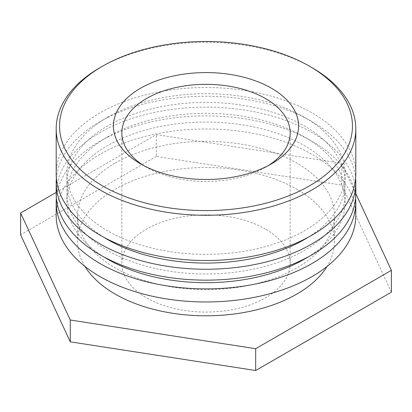 <?xml version="1.0" encoding="UTF-8"?>
<svg xmlns="http://www.w3.org/2000/svg" width="412" height="412" viewBox="0 0 412 412"><rect width="100%" height="100%" fill="white"/><g stroke="black" fill="none" stroke-linecap="round" stroke-linejoin="round"><path stroke-width="0.31" stroke-dasharray="2.06 1.54" d="M268.346 165.547A84.166 48.59 180 0 1 265.513 167.267A84.166 48.59 180 0 1 146.487 167.267L146.487 167.267A84.166 48.59 180 0 1 143.654 165.547M146.487 167.267L140.533 163.832L146.487 167.267M265.513 229.118A84.166 48.59 0 0 0 173.792 218.581A84.166 48.59 0 0 0 121.834 263.474A84.166 48.59 0 0 0 146.487 297.835A84.166 48.59 0 0 0 238.208 308.367A84.166 48.59 0 0 0 290.166 263.474A84.166 48.59 0 0 0 265.513 229.118M311.936 67.625A149.814 86.494 0 0 0 100.065 67.625M355.813 174.018A149.814 86.494 0 0 0 263.33 94.111A149.814 86.494 0 0 0 100.065 112.857A149.814 86.494 0 0 0 56.186 174.018M107.625 117.224A139.122 80.325 180 0 1 259.241 99.812A139.122 80.325 180 0 1 345.122 174.018A139.122 80.325 180 0 1 206 254.343A139.122 80.325 180 0 1 66.878 174.018A139.122 80.325 180 0 1 107.625 117.224M103.984 237.358A139.122 80.325 180 0 1 66.878 182.748A139.122 80.325 180 0 1 107.625 125.948A139.122 80.325 180 0 1 259.241 108.536A139.122 80.325 180 0 1 345.122 182.748A139.122 80.325 180 0 1 308.016 237.358M56.377 178.381A149.814 86.494 180 0 1 100.065 121.586A149.814 86.494 180 0 1 259.823 102.027A149.814 86.494 180 0 1 355.623 178.381M56.186 192.43L156.323 134.616L341.723 163.296L355.813 193.661A149.814 86.494 0 0 0 263.33 113.748A149.814 86.494 0 0 0 100.065 132.494A149.814 86.494 0 0 0 56.186 193.655M107.625 136.861A139.122 80.325 180 0 1 259.241 119.449A139.122 80.325 180 0 1 345.122 193.655A139.122 80.325 180 0 1 206 273.98A139.122 80.325 180 0 1 66.878 193.655A139.122 80.325 180 0 1 107.625 136.861M103.984 256.995A139.122 80.325 180 0 1 66.878 202.385A139.122 80.325 180 0 1 107.625 145.585A139.122 80.325 180 0 1 259.241 128.173A139.122 80.325 180 0 1 345.122 202.385A139.122 80.325 180 0 1 308.016 256.995M56.377 198.018A149.814 86.494 180 0 1 100.065 141.223A149.814 86.494 180 0 1 259.823 121.664A149.814 86.494 180 0 1 355.623 198.018M355.813 215.476A149.814 86.494 0 0 0 263.33 135.563A149.814 86.494 0 0 0 100.065 154.315A149.814 86.494 0 0 0 56.186 215.476M115.185 163.044A128.436 74.15 180 0 1 255.152 146.966A128.436 74.15 180 0 1 334.436 215.476A128.436 74.15 180 0 1 206 289.626A128.436 74.15 180 0 1 77.564 215.476A128.436 74.15 180 0 1 115.185 163.044M84.944 266.43A128.436 74.15 180 0 1 77.564 241.659A128.436 74.15 180 0 1 115.185 189.226A128.436 74.15 180 0 1 255.152 173.148A128.436 74.15 180 0 1 334.436 241.659A128.436 74.15 180 0 1 327.056 266.43M391.4 292.154L341.723 185.117L156.323 156.436L156.323 134.616M156.323 156.436L20.6 234.794M341.723 185.117L341.723 163.296M265.513 167.267L271.467 163.832M290.166 263.474L290.166 132.906M121.834 263.474L121.834 132.906M66.878 174.018L66.878 182.748M345.122 174.018L345.122 182.748M66.878 193.655L66.878 202.385M345.122 193.655L345.122 202.385M77.564 215.476L77.564 241.659M334.436 215.476L334.436 241.659"/><path stroke-width="0.62" d="M143.654 165.547A84.166 48.59 180 0 1 121.834 132.906A84.166 48.59 180 0 1 206 84.316A84.166 48.59 180 0 1 290.166 132.906A84.166 48.59 180 0 1 268.346 165.547M140.533 163.832A92.582 53.452 0 0 0 271.467 163.832A92.582 53.452 0 0 0 271.467 88.24A92.582 53.452 0 0 0 140.533 88.24A92.582 53.452 0 0 0 140.533 163.832L140.533 163.832M102.449 185.822A146.445 84.548 180 0 1 102.444 66.25A146.445 84.548 180 0 1 309.556 66.25A146.445 84.548 180 0 1 309.551 185.822A146.445 84.548 180 0 1 102.449 185.822M102.444 66.25L100.065 67.625A149.814 86.494 0 0 0 56.186 128.786A149.814 86.494 0 0 0 100.065 189.942A149.814 86.494 0 0 0 263.33 208.693A149.814 86.494 0 0 0 355.813 128.786A149.814 86.494 0 0 0 311.936 67.625L309.556 66.25M56.186 128.786L56.186 174.018A149.814 86.494 0 0 0 206 260.513A149.814 86.494 0 0 0 355.813 174.018L355.813 128.786M308.016 237.358A139.122 80.325 180 0 1 103.984 237.358M355.623 178.381A149.814 86.494 180 0 1 355.813 182.748A149.814 86.494 180 0 1 206 269.242A149.814 86.494 180 0 1 56.186 182.748A149.814 86.494 180 0 1 56.377 178.381M56.186 182.748L56.186 193.655A149.814 86.494 0 0 0 206 280.15A149.814 86.494 0 0 0 355.813 193.655L391.4 270.339L255.677 348.696L70.277 320.016L20.6 212.973L56.186 192.43M308.016 256.995A139.122 80.325 180 0 1 103.984 256.995M355.623 198.018A149.814 86.494 180 0 1 355.813 202.385A149.814 86.494 180 0 1 206 288.879A149.814 86.494 180 0 1 56.186 202.385A149.814 86.494 180 0 1 56.377 198.018M56.186 202.385L56.186 215.476A149.814 86.494 0 0 0 206 301.97A149.814 86.494 0 0 0 355.813 215.476L355.813 202.385M327.056 266.43A128.436 74.15 180 0 1 206 315.808A128.436 74.15 180 0 1 84.944 266.43M20.6 212.973L20.6 234.794L70.277 341.836L255.677 370.517L255.677 348.696M255.677 370.517L391.4 292.154L391.4 270.339M70.277 341.836L70.277 320.016M355.813 193.655L355.813 182.748"/></g></svg>
